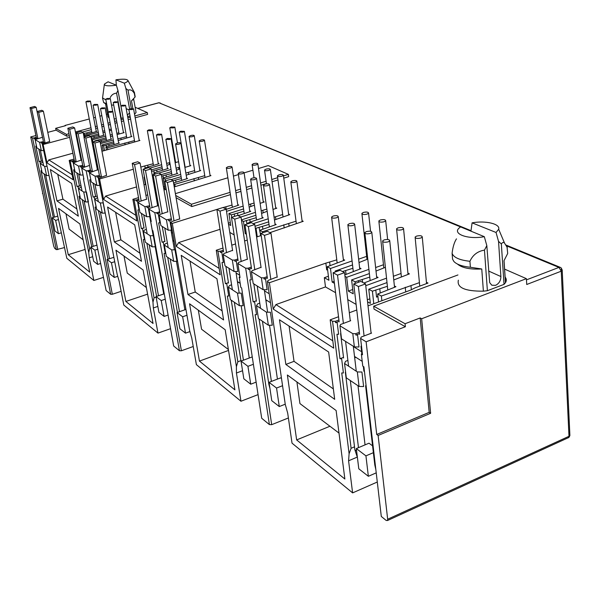 <?xml version="1.0" encoding="UTF-8"?>
<svg xmlns="http://www.w3.org/2000/svg" width="600" height="600" viewBox="0 0 600 600"><rect width="100%" height="100%" fill="white"/><g stroke="black" fill="none" stroke-linecap="round" stroke-linejoin="round"><path stroke-width="0.9" d="M569.857 434.64L569.895 435.533L568.987 436.29L387.668 519.24L378.12 435.472L430.627 413.287L421.665 318.757L526.395 278.663L504.607 269.123M160.26 102.983L158.782 102.765L137.722 108.398M562.207 269.835L562.222 270.532L561.255 271.185L558.945 267.413L506.467 245.805M129.495 112.942L127.373 115.177M505.125 277.058C506.558 278.835 506.685 280.702 505.493 282.66L504.022 284.37L487.388 290.715L483.39 291.165L481.763 268.98L470.393 267.263L469.928 261.285C472.778 254.97 477.623 251.25 484.47 250.118L486.825 245.625L489.675 282.608L491.827 285.233L495.577 285.33C499.043 283.605 500.812 280.673 500.888 276.54L488.632 271.05M42.787 193.343L53.693 246.09L54.668 248.303L56.325 249.667L32.513 138.015L34.035 137.94L34.207 138.773L35.123 138.727L35.287 139.477M371.048 332.798L371.565 333.105L361.215 337.043L360.608 338.43L362.513 354.795L361.358 354.067L362.76 366.097L363.907 366.84L381.293 516.442L386.16 520.433L387.51 520.523L387.668 519.24M377.295 482.018L352.612 492.893L292.035 443.168L287.692 413.138L285.27 404.43L267.435 281.513L269.407 282.72L325.853 263.138L326.7 269.933L327.585 269.625M288.39 417.967L271.695 424.665L269.392 424.582L245.678 268.222L248.085 268.2L248.265 269.385L249.72 269.377L251.295 279.855L249.847 279.862L253.17 301.882L254.61 301.882L256.53 314.692L255.105 314.685L271.695 424.665M247.35 259.155L238.597 262.425L237.855 263.445L240.03 277.56L239.212 277.043L240.817 287.43L241.635 287.955L261.705 418.268L269.392 424.582M258.06 394.612L240.96 401.243L196.388 364.642L191.767 338.055L189.615 330.495L170.835 222.51L172.282 223.395L216.877 209.445L220.005 211.132L226.185 209.19L232.62 250.657M193.237 346.5L181.395 350.775L179.453 350.745L154.8 212.715L156.817 212.663L157.005 213.697L158.22 213.667L159.847 222.855L158.64 222.885L162.083 242.22L163.282 242.205L165.285 253.47L164.085 253.485L181.395 350.775M157.635 205.74L149.782 208.38L148.995 209.167L151.23 221.558L150.623 221.175L152.273 230.31L152.88 230.7L173.67 345.998L179.453 350.745M170.55 328.688L157.972 333.105L123.795 305.055L119.16 281.212L117.225 274.545L98.475 178.312L99.585 178.988L133.32 169.245M121.132 291.345L112.335 294.263L110.655 294.263L86.168 170.79L87.907 170.722L88.088 171.645L89.137 171.608L90.817 179.767M89.52 165.428L81.698 168.06L83.903 179.1L83.43 178.8L106.148 290.565L110.655 294.263M103.507 277.343L93.855 280.47L66.825 258.285L42.255 143.97L43.125 144.502L69.668 137.31M64.567 247.553L56.325 249.667M57.81 249.645L41.01 170.73L41.715 170.7M56.97 200.91L50.377 169.507L71.662 183.465L78.33 216.173L56.97 200.91L62.918 199.17L76.86 208.95M79.912 223.958L89.738 272.138L68.25 254.715L58.537 208.388L79.912 223.958M93.855 280.47L89.25 257.805L88.74 252.532L70.185 161.032L71.858 160.958L72.037 161.858L73.05 161.812L73.26 162.885M74.055 159.075L69.203 160.433L70.185 161.032M69.203 160.433L73.133 179.76L46.995 162.87L43.125 144.502M89.25 257.805L92.715 256.71M112.335 294.263L95.1 207.097L96.203 207.045M114.345 241.905L107.595 207.03L134.708 224.82L141.488 261.293L114.345 241.905L120.9 239.85L139.995 253.245M143.1 269.962L153.045 323.483L125.873 301.447L115.95 250.192L143.1 269.962M157.972 333.105L153.322 307.957L152.985 302.183L134.137 200.093L136.072 200.04L136.26 201.038L137.422 201.007L139.05 209.895L137.895 209.925L141.337 228.638L142.485 228.615L144.488 239.513L143.34 239.535L154.065 297.817L152.985 302.183M138.51 197.632L132.877 199.32L134.137 200.093M132.877 199.32L136.875 220.958L103.56 199.425L99.585 178.988M153.322 307.957L157.83 306.42M187.965 294.502L181.208 255.322L216.93 278.752L223.597 319.957L187.965 294.502L195.248 292.02L222.127 310.882M225.18 329.722L234.907 389.865L199.447 361.103L189.562 303.795L225.18 329.722M240.96 401.243L236.438 373.02L236.4 366.66L217.942 251.28L220.23 251.25L220.417 252.39L221.79 252.375L223.395 262.462L222.022 262.478L225.397 283.695L226.763 283.688L228.728 296.032L227.362 296.032L237.84 361.785L236.4 366.66M222.983 248.048L216.255 250.252L217.942 251.28M216.255 250.252L220.192 274.793L176.28 246.413L172.282 223.395M236.438 373.02L242.55 370.718M285.855 364.44L279.472 319.778L328.65 352.028L334.688 399.33L285.855 364.44L294.03 361.327L333.36 388.928M336.12 410.505L344.865 479.033L296.647 439.928L287.37 375.007L336.12 410.505M352.612 492.893L348.577 460.808L349.103 453.765L332.535 321.278L335.34 321.3L335.505 322.612L337.185 322.627L338.625 334.29L336.952 334.275L339.983 358.74L341.647 358.77L343.403 372.983L341.745 372.945L351.097 448.275L349.103 453.765M338.528 316.748L330.173 319.837L332.535 321.278M330.173 319.837L333.735 348.165L273.21 309.053L269.407 282.72M348.577 460.808L357.188 457.125M65.085 125.828L65.01 125.453L89.265 118.995M93.653 117.825L95.445 117.345M99.892 116.16L101.828 115.65M106.35 114.442L107.49 114.135M41.325 161.047L39.082 161.663L39.99 161.625L40.35 163.305M39.082 161.663L35.775 146.137L36.487 146.1M57.765 174.352L62.918 199.17M85.11 249.45L68.25 254.715M65.955 213.795L69.15 229.185L83.13 239.745M79.98 196.245L79.005 196.275L89.58 248.572L88.74 252.532M79.44 185.82L77.032 186.517L78.03 186.488L80.415 198.397L85.71 201.975L83.73 192.067L86.445 191.985L88.418 201.892L85.71 201.975M77.032 186.517L73.642 169.792L74.633 169.755M49.672 141.458L42.255 143.97M76.14 135.555L76.748 135.39M83.363 133.597L84.18 133.373L84.495 134.955M72.877 153.233L48.818 159.9L46.995 162.87M79.912 151.29L79.312 151.455M72.113 174.735L48.818 159.9M139.178 140.085L139.92 140.453L101.948 151.29M95.093 153.203L94.222 153.442M81.067 157.118L80.475 157.282M89.58 248.572L90.99 248.138M95.595 196.32L93.113 197.055L94.148 197.017L96.135 207.067M93.113 197.055L89.707 179.82L90.75 179.782M115.627 212.303L120.9 239.85M147.593 294.15L125.873 301.447M123.998 256.058L127.26 273.09L146.363 287.528M106.56 175.328L98.475 178.312M140.812 167.078L144.803 165.922L145.17 167.977M136.553 186.93L105.608 196.08L103.56 199.425M145.845 184.583L144 184.733M145.387 184.32L144.09 177.12L144.547 177.375M144.48 177.007L144.09 177.12M135.833 215.333L105.608 196.08M210.03 175.163L210.952 175.62L174.24 186.922M166.222 189.33L163.995 189.998M156.195 192.33L155.31 192.6M147.697 194.88L145.928 195.413M154.065 297.817L156.127 297.12M189.99 261.082L195.248 292.02M228.525 350.43L199.447 361.103M198.33 310.178L201.562 329.235L228.375 349.5M179.692 218.873L171.608 221.663L170.835 222.51M220.02 229.312L178.613 242.587L176.28 246.413M219.173 268.425L178.613 242.587M302.055 220.725L303.24 221.31L269.933 232.65M261.202 235.515L256.605 237.022M247.26 240.083L244.612 240.952M235.538 243.93L231.772 245.167M237.84 361.785L240.803 360.683M282.555 385.71L276.548 388.043L269.025 382.335L280.642 377.865L281.505 378.502M289.095 326.085L294.03 361.327M329.94 426.24L296.647 439.928M296.918 381.96L299.94 403.575L339 433.088M277.185 276.915L268.147 280.41L267.435 281.513M335.572 292.68L325.485 286.935L275.933 304.582L273.21 309.053M325.485 286.935L324.322 277.695L328.905 280.252L327.225 266.745L330.472 268.5L352.065 260.955M328.41 276.248L324.322 277.695M332.812 340.815L275.933 304.582M426.435 282.3L428.002 283.072L415.095 287.843L410.745 290.062L368.017 305.85M356.767 310.005L349.32 312.757M351.097 448.275L354.502 446.835M373.373 452.67L365.933 455.857L356.325 448.567L368.993 443.197L372.577 445.845M526.463 279.862L558.945 267.413L560.273 267.36L561.39 268.118L561.255 271.185L526.732 284.49L526.395 278.663M68.948 133.725L66.488 134.385L55.665 128.333L65.49 125.715L65.01 125.453M42.428 193.447L42.885 193.778L30.727 136.928L32.513 138.015M120.855 118.403L123.12 117.84M127.635 116.625L130.042 115.98M116.273 118.845L114.172 118.882M109.222 118.177L107.985 116.767L105.547 103.823M135.96 111.892L136.065 112.485L134.542 114.233M75.427 131.977L90.975 127.785M95.34 126.608L97.132 126.12M101.565 124.927L103.485 124.41M107.993 123.195L110.062 122.632M114.637 121.403L116.648 120.863M121.087 119.663L123.337 119.055M127.852 117.833L130.26 117.188M134.85 115.95L147.3 112.59L135.127 107.257M58.193 219.638L55.62 220.403L52.17 217.785L57.465 216.21M46.598 175.575L44.655 166.387L40.17 163.44L42.112 172.545L46.598 175.575L48.892 175.493M39.99 161.625L42.623 160.898M35.123 138.727L37.777 138.015M34.207 138.773L36.473 138.165M34.035 137.94L36.3 137.333M71.858 160.958L74.295 160.282M74.475 161.175L72.037 161.858M80.985 185.632L78.03 186.488M76.028 160.98L73.05 161.812M84.18 133.373L86.805 132.87L87.06 134.183M230.445 194.625L191.805 206.558L176.085 197.715M258.502 168.517L268.245 165.57L288.375 174.39L288.675 176.64L283.77 178.155M277.972 179.947L272.077 181.762M266.407 183.517L260.888 185.22M251.895 188.002L246.585 189.637M240.938 191.385L235.972 192.915M69.323 135.585L66.863 136.252L56.04 130.163L47.782 132.368M35.918 135.54L30.727 136.928M42.502 137.28L35.108 139.605L39.57 142.328L43.418 141.637M86.805 132.87L91.703 131.542M96.195 131.04L96.863 131.392L83.873 135.127L85.328 135.907L98.333 132.375M102.765 131.205L104.7 130.785M109.208 129.623L111.27 129.06M115.98 128.602L116.55 128.88L116.055 129.015M111.495 130.26L109.433 130.822M104.97 132.203L103.058 132.773M98.64 133.972L90.218 136.275M91.065 137.235L98.895 135.315M103.448 134.812L104.13 135.165L91.387 138.87M91.455 139.222L92.49 139.785L105.72 136.155M110.212 134.97L112.29 134.52M116.858 133.32L118.852 132.773M123.405 132.278L124.11 132.63L117.09 134.558M112.56 135.96L110.52 136.583M106.035 137.812L94.635 140.947L95.22 141.262M99.045 141.007L106.297 139.192M110.917 138.69L111.615 139.05L100.245 142.41M100.47 143.602L113.333 140.055M117.885 138.847L126.562 136.62M131.175 136.125L131.903 136.485L118.2 140.505M113.655 141.765L102.075 144.968L103.635 145.815L113.917 143.19M118.605 142.68L119.325 143.055L105.877 147.023L107.46 147.885L134.498 140.58M81.045 160.132L73.245 162.9L78.525 166.125L82.71 165.36M81.698 168.06L86.168 170.79M87.907 170.722L90.42 170.01M97.425 169.89L89.438 172.792L95.085 176.235L99.413 175.44M144.803 165.922L153.195 163.77M158.22 163.26L159.045 163.688L144.803 168.083L145.597 168.51M149.715 168.18L161.632 164.722M166.59 163.38L169.837 162.608M174.87 161.153L175.395 160.995M178.575 161.7L175.132 162.705M170.115 164.25L166.935 165.36M161.993 166.8L151.29 169.913M151.545 171.39L162.292 168.532M167.392 168.023L168.24 168.465L153.825 172.958L155.618 173.933M158.835 173.07L171.015 169.5M176.055 168.135L179.512 167.295M189.968 165.233L190.837 165.66L184.898 167.407M179.797 168.975L176.4 170.183M171.382 171.66L161.31 174.615M161.58 176.145L171.69 173.453M176.865 172.95L177.743 173.4L163.148 177.998L165.105 179.055L180.712 174.442M185.835 173.047L194.655 170.61M199.83 170.115L200.73 170.558L186.188 175.163M181.087 176.678L171.09 179.64M173.153 180.75L181.403 178.545M186.66 178.035L187.56 178.5L173.565 182.977M173.685 183.705L174.803 184.305L204.765 175.657M136.072 200.04L138.803 199.215M146.602 199.17L138.863 201.735L138.083 202.5L144.892 206.663L149.655 205.77M148.995 209.167L154.8 212.715M156.817 212.663L159.637 211.792M167.79 211.785L159.825 214.493L159.053 215.31L166.403 219.803L171.345 218.858M223.132 207.548L232.042 205.058M237.735 204.562L238.778 205.103L226.215 209.37M226.522 211.358L243.142 206.13M248.79 204.577L254.093 203.048M263.212 201.495L264.278 202.02L260.13 203.333M254.392 205.14L249.165 207.157M243.562 208.928L228.892 213.562L231.33 214.875L243.907 211.267M249.705 210.78L250.778 211.343L238.215 215.64M240.788 217.02L255.45 212.347M261.195 210.772L266.85 209.1M275.678 207.66L276.78 208.208L273 209.415M267.165 211.282L261.585 213.45M255.87 215.272L241.44 219.892M241.515 220.388L243.442 221.43L256.23 217.718M262.125 217.237L263.235 217.815L252.577 221.243L247.087 223.403L247.822 223.8M253.178 223.665L268.23 218.812M274.087 217.2L282.712 214.53M288.615 214.072L289.755 214.635L274.478 219.975M268.665 221.865L255.03 226.275M255.255 227.82L256.013 228.233L269.025 224.415M275.032 223.935L276.18 224.535L259.808 230.28L262.493 231.728L296.048 221.183M220.23 251.25L223.335 250.23M232.575 250.358L223.958 253.522L223.208 254.498L232.343 260.077L234.697 260.055L237.855 258.998M237.855 263.445L245.678 268.222M248.085 268.2L251.31 267.112M261.038 267.3L252.157 270.675L251.423 271.733L261.397 277.83L263.888 277.815L267.173 276.683M325.853 263.138L336.78 259.853M343.35 259.425L344.715 260.138L327.225 266.745M358.627 259.163L366.653 256.365M367.77 259.072L359.017 262.553M352.522 264.945L335.175 271.043L336.27 271.635M342.457 271.538L352.913 268.29M359.625 267.877L361.043 268.612L344.82 274.897M344.993 276.353L346.695 277.275L368.91 269.377M375.623 267.532L383.475 264.743M385.388 267.315L376.005 271.065M369.375 273.577L351.6 279.923L355.072 281.805L369.765 277.095M376.62 276.705L378.09 277.47L363.907 283.043M365.752 285.675L386.535 278.168M393.39 276.263L401.048 273.487M407.918 273.135L409.425 273.877L393.765 279.952M387 282.593L368.767 289.215L372.405 291.18L387.39 286.305M394.38 285.938L395.918 286.733L377.655 294.015L381.368 296.025L419.415 282.638M335.34 321.3L338.925 319.972M350.235 320.407L350.722 320.692L340.567 324.48L339.93 325.8L352.8 333.66L355.695 333.69L359.362 332.295M360.608 338.43L366.12 341.798L405.382 326.737L374.017 309.09L373.695 306.18L405.075 323.73L420.188 317.955L421.665 318.757M147.3 112.59L147.623 114.413L135.172 117.78M130.597 119.017L128.19 119.67M123.675 120.892L121.425 121.5M116.985 122.7L114.983 123.24M110.407 124.477L108.345 125.04M103.837 126.255L101.917 126.773M97.485 127.972L95.7 128.46M91.335 129.637L82.365 132.06M76.403 133.672L75.802 133.837M97.89 249.202L94.838 250.155L90.773 247.08L97.073 245.108M94.838 250.155L97.695 264.413L100.733 263.445M114.727 261.712L111.45 262.763L107.115 259.478L113.873 257.325M102.315 213.173L100.32 202.972L94.665 199.26L96.66 209.355L102.315 213.173L105.248 213.067M94.148 197.017L97.252 196.11M89.137 171.608L92.265 170.715M88.088 171.645L90.6 170.933M138.99 200.22L136.26 201.038M144.03 227.798L141.337 228.638M147.727 165.345L148.035 167.07M155.835 190.275L154.792 189.683M165.225 299.183L161.235 300.54L156.03 296.587L164.257 293.812M155.317 246.78L152.183 246.833L145.373 242.228L143.363 231.27L150.172 235.748L153.322 235.688L155.317 246.78M161.235 300.54L164.115 316.41L168.083 315.038M186.968 315.27L182.64 316.778L177.038 312.532L185.955 309.442M173.678 261.337L176.955 261.3L174.96 249.833L171.675 249.877L164.325 245.048L166.335 256.38L173.678 261.337L171.675 249.877M164.865 241.335L162.083 242.22M157.005 213.697L159.825 212.835M223.515 251.37L220.417 252.39M228.458 282.653L225.397 283.695M225.855 206.993L226.222 209.362M234.15 234.9L229.792 232.41M253.388 364.275L247.935 366.322L241.028 361.087L252.255 356.895M243.165 305.722L239.445 305.715L230.355 299.58L228.382 287.16L237.487 293.145L241.222 293.138L243.165 305.722M247.935 366.322L250.725 384.202L256.14 382.125M268.365 325.23L272.288 325.26L270.382 312.195L266.445 312.18L256.507 305.647L258.442 318.532L268.365 325.23L266.445 312.18M256.35 300.765L253.17 301.882M248.265 269.385L251.483 268.298M339.082 321.285L335.505 322.612M343.515 357.375L339.983 358.74M327.517 269.108L326.7 269.933M329.655 262.327L330.075 265.748M356.115 304.388L347.76 299.625M378.12 435.472L376.733 434.475L366.12 341.798M363.623 386.55L359.062 386.438L346.312 377.835L344.558 363.525L357.337 371.925L361.928 372.022L363.623 386.55M365.933 455.857L368.362 476.287L376.23 472.853M376.733 434.475L429.18 412.35L430.627 413.287M483.39 291.165C465.037 291.33 456.69 287.67 458.362 280.178M457.942 274.957L373.695 306.18M429.18 412.35L420.188 317.955M55.665 128.333L56.04 130.163M132.847 108.488L131.475 100.852L135.007 97.14L134.347 93.465C132.562 90.36 130.455 89.265 128.025 90.18L125.88 88.463L129.593 109.012M133.56 99.015L131.475 100.852M113.715 105.052L111.495 105.097M106.762 104.49L104.078 102.863M66.488 134.385L66.863 136.252M55.62 220.403L58.432 233.678L61.155 232.853M58.432 233.678L54.975 230.97L52.17 217.785M40.17 163.44L42.877 162.113M44.655 166.387L46.957 166.297M175.387 193.642L227.865 177.773M233.43 176.093L238.425 174.585M244.11 172.868L252.923 170.205M191.805 206.558L191.422 204.255L175.695 195.458M288.375 174.39L283.462 175.905M277.665 177.69L271.763 179.512M266.093 181.26L260.565 182.955M251.565 185.73L246.248 187.365M240.6 189.105L235.627 190.635M230.093 192.345L191.422 204.255M405.382 326.737L405.075 323.73M359.52 333.645L355.853 335.032L355.695 333.69M355.853 335.032L357.593 335.055L358.995 346.987L354.375 346.92L352.8 333.66M339.93 325.8L341.535 338.873L354.375 346.92M411.36 289.748L410.97 285.743M405.728 291.915L405.263 287.243M381.877 300.728L381.368 296.025M380.25 293.062L379.815 289.065M377.85 295.86L376.567 297.135L375.78 289.95M368.767 289.215L370.35 303.375L367.567 301.822M369.847 298.83L367.335 299.752M362.647 282.368L362.355 279.757M358.582 282.233L358.395 280.612M351.6 279.923L353.228 293.82L348.33 291.09L346.695 277.275M352.718 289.507L348.33 291.09M346.072 274.455L345.645 270.847M335.175 271.043L335.288 271.98M334.178 281.34L332.153 282.06L330.472 268.5M267.345 277.89L264.06 279.022L263.888 277.815M251.423 271.733L253.185 283.478L263.145 289.725L261.397 277.83M263.145 289.725L267.112 289.71L265.553 279.015L264.06 279.022M238.035 260.16L234.877 261.218L234.697 260.055M234.877 261.218L236.288 261.202L237.877 271.493L234.12 271.522L232.343 260.077M223.208 254.498L225 265.8L234.12 271.522M289.095 226.222L288.735 223.567M284.197 227.97L283.763 224.782M262.65 232.83L262.493 231.728M262.897 229.26L262.507 226.53M260.235 233.197L259.02 227.25M275.88 219.382L275.528 216.847M250.208 222.375L249.825 219.772M246.938 224.085L246.397 220.478M263.16 212.798L262.815 210.382M237.952 215.498L237.615 213.263M234.623 216.36L234.255 213.952M228.892 213.562L230.737 225.472L228.525 224.235M250.905 206.46L250.567 204.15M230.288 222.593L228.36 223.208M171.532 219.915L168.66 220.808L168.472 219.757M159.053 215.31L160.875 225.593L168.225 230.205L166.403 219.803M168.225 230.205L171.532 230.138L169.905 220.785L168.66 220.808M149.835 206.79L147.06 207.63L146.88 206.61M147.06 207.63L148.252 207.6L149.88 216.645L146.722 216.72L144.892 206.663M138.083 202.5L139.905 212.445L146.722 216.72M198.638 179.475L198.33 177.578M194.303 180.915L193.92 178.59M175.2 186.637L174.803 184.305M176.002 182.183L175.672 180.248M188.61 174.3L188.31 172.485M165.413 180.87L165.105 179.055M166.373 176.977L166.05 175.118M163.417 177.915L163.035 175.718M178.913 169.305L178.62 167.558M157.058 171.945L156.743 170.153M154.148 172.868L153.773 170.738M169.53 164.468L169.238 162.788M99.593 176.377L97.042 177.113L96.863 176.175M89.438 172.792L91.245 181.935L96.892 185.475L95.085 176.235M96.892 185.475L99.727 185.385L98.108 177.075L97.042 177.113M82.89 166.267L80.415 166.965L80.235 166.058M80.415 166.965L81.442 166.928L83.047 174.99L80.325 175.087L78.525 166.125M73.245 162.9L75.037 171.78L80.325 175.087M129 143.61L128.745 142.185M125.115 144.817L124.792 143.055M107.797 149.655L107.46 147.885M109.087 146.055L108.81 144.6M106.41 146.88L106.08 145.132M102.075 144.968L103.215 150.938M121.14 139.56L120.885 138.188M101.528 141.975L101.257 140.58M94.635 140.947L94.725 141.398M101.483 176.993L94.898 142.988L100.08 141.562L98.062 140.483L92.895 141.9L92.49 139.785M94.192 138.023L93.93 136.665M91.59 138.817L91.267 137.183M85.455 136.597L85.328 135.907M43.598 142.477L41.303 143.1L41.123 142.26M35.108 139.605L36.855 147.833L41.332 150.637L39.57 142.328M41.332 150.637L43.635 150.532M41.303 143.1L42.233 143.055L42.405 143.858M106.448 150.03L105.877 147.023M103.635 145.815L104.542 150.562M84.233 136.928L83.873 135.127M83.82 178.688L83.43 178.8M97.695 264.413L93.63 261.233L90.773 247.08M81.278 187.08L78.435 188.595L83.73 192.067M103.26 202.86L100.32 202.972M105.127 213.105L103.14 202.897M111.45 262.763L114.323 277.433L117.735 276.315M114.323 277.433L109.988 274.035L107.115 259.478M94.665 199.26L97.552 197.67M163.65 188.04L165.023 188.805L163.148 177.998M154.072 174.382L153.825 172.958M153.495 182.37L154.538 182.955M144.915 168.705L144.803 168.083M154.32 181.725L153.428 181.988M164.632 186.547L163.455 186.9M151.132 221.017L150.623 221.175M164.115 316.41L158.91 312.337L156.03 296.587M146.385 229.417L144.585 229.98L143.363 231.27M152.183 246.833L150.172 235.748M182.64 316.778L185.512 333.157L189.93 331.59M185.512 333.157L179.91 328.77L177.038 312.532M164.325 245.048L165.54 243.675L167.4 243.083M172.942 241.312L174.06 241.05M172.748 240.218L173.955 240.99M237.413 281.565L238.695 282.382L237.6 282.75M260.595 235.71L259.808 230.28M256.013 228.233L257.272 236.805M247.178 224.01L247.087 223.403M243.442 221.43L245.265 233.58L246.375 234.202M231.33 214.875L231.705 217.29M246.24 233.265L245.265 233.58M239.917 276.803L239.212 277.043M250.725 384.202L243.825 378.803L241.028 361.087M231.593 284.812L229.553 285.51L228.382 287.16M239.445 305.715L237.487 293.145M276.548 388.043L279.278 406.553L285.233 404.197M279.278 406.553L271.77 400.68L269.025 382.335M256.507 305.647L257.647 303.87L259.755 303.127M265.965 300.93L267.09 300.54L270.51 302.722M265.785 299.707L267.09 300.54M354.517 356.445L355.882 357.308L354.683 357.772M378.517 301.972L377.655 294.015M372.405 291.18L373.785 303.72M355.072 281.805L355.26 283.425M332.153 282.06L334.425 283.327M376.567 297.135L377.94 296.632M362.377 353.67L361.358 354.067M368.362 476.287L358.793 468.803L356.325 448.567M347.888 360.413L345.548 361.32L344.558 363.525M359.062 386.438L357.337 371.925M481.763 268.98C470.085 269.595 461.963 267.945 457.41 264.03M507.037 246.952L507.697 253.485L503.985 260.722L505.433 282.765M135.053 96.06L135.007 97.14M106.59 103.575L103.665 102.593L102.608 98.498M42.233 143.055L44.947 142.32M101.317 176.145L98.108 177.075M81.442 166.928L84.502 166.058M470.393 267.263C462.345 266.43 456.862 264.525 453.938 261.54L452.58 259.192L452.092 253.32C453.6 257.49 459.548 260.145 469.928 261.285M134.227 92.168L134.347 93.465M105.9 99.885L102.495 97.905M172.267 230.752L171.157 231.097M150.555 217.8L150 217.965M116.325 85.2L115.935 79.815C122.977 78.802 126.983 79.028 127.958 80.498C128.032 81.3 126.817 82.192 124.305 83.175L125.88 88.463M122.317 113.483L117.945 90.51L116.58 93.157C113.655 93.383 111.562 94.83 110.288 97.5M117.945 90.51L116.363 85.215C108.382 86.31 104.392 85.935 104.4 84.082L108.097 81.81L116.363 85.215M361.627 351.75L353.347 346.553M269.212 293.767L264.48 290.805M239.678 275.243L236.085 272.985M172.695 233.22L171.382 232.395M150.863 219.525L150.203 219.105M486.825 245.625L484.32 236.678C468.21 239.79 452.002 233.925 459.217 227.962L460.567 226.897L484.32 236.678M456.48 238.845C454.29 242.22 452.835 247.042 452.092 253.32M470.947 231.165L472.088 222.855C485.303 220.32 500.52 223.86 498.675 229.26L496.043 232.47L498.533 241.38L501.345 243.96C502.463 242.295 503.513 241.987 504.51 243.053L507.315 247.567M115.935 79.815L124.305 83.175M355.882 357.308L362.205 361.358M238.695 282.382L240.188 283.335M496.043 232.47L472.088 222.855M498.533 241.38L500.888 276.54M116.58 93.157L121.215 118.358M131.34 108.562L128.025 90.18M487.388 290.715L484.47 250.118M501.345 243.96L504.022 284.37M107.183 98.483L110.265 98.512L108.855 99.225L105.773 99.203L107.183 98.483M94.56 104.415L97.665 104.445L96.21 105.188L93.105 105.157L94.56 104.415M114.667 101.812L117.81 101.85L116.385 102.578L113.25 102.547L114.667 101.812M101.955 107.873L105.12 107.917L103.657 108.667L100.493 108.63L101.955 107.873M122.377 105.24L125.573 105.292L124.148 106.028L120.945 105.983L122.377 105.24M109.575 111.442L112.8 111.495L111.33 112.26L108.105 112.208L109.575 111.442M130.312 108.773L133.567 108.833L132.135 109.583L128.88 109.523L130.312 108.773M87.375 101.055L90.42 101.07L88.98 101.805L85.927 101.79L87.375 101.055M45.06 142.86L38.67 112.365L43.365 111.15L41.767 110.295L37.088 111.502L43.642 142.672M38.67 112.365L37.088 111.502M43.365 111.15L49.703 141.6M37.89 138.517L31.53 108.48L36.157 107.288L42.465 137.288M54.517 217.087L45.585 174.892M43.642 165.72L40.32 150.007M31.53 108.48L30 107.648L34.612 106.455L36.157 107.288M30 107.648L36.51 138.352M38.782 149.04L41.37 161.25M44.04 173.85L53.287 217.455M84.653 166.808L78.105 133.845L83.145 132.48L81.255 131.468L76.238 132.825L82.935 166.5M78.105 133.845L76.238 132.825M83.145 132.48L84.03 136.98M76.17 161.678L69.653 129.24L74.617 127.913L81.075 160.305M93.18 246.322L84.037 200.843M82.058 190.972L78.653 174.045M69.653 129.24L67.845 128.257L72.795 126.93L74.617 127.913M67.845 128.257L74.528 161.4M76.845 172.905L79.492 186.06M82.222 199.62L91.725 246.78M152.153 207.653L145.507 170.558L151.11 168.93L148.665 167.618L143.085 169.238L149.895 207.097M145.507 170.558L143.085 169.238M151.11 168.93L157.68 205.972M141.21 201.03L134.565 164.595L140.078 163.012L146.648 199.388M149.76 216.645L153.195 235.695M155.197 246.788L163.718 293.993M158.483 295.763L149.19 244.808M147.18 233.782L143.73 214.845M134.565 164.595L132.233 163.328L137.73 161.752L140.078 163.012M132.233 163.328L139.042 200.52M141.398 213.382L144.09 228.112M146.858 243.233L156.593 296.4M241.208 261.555L234.728 219.15L241.02 217.147L237.728 215.377L231.458 217.365L238.103 260.595M234.728 219.15L231.458 217.365M241.02 217.147L247.403 259.478M235.86 271.507L239.212 293.145M241.163 305.722L249.278 358.013M243.442 360.18L234.337 302.265M232.373 289.778L228.998 268.305M226.538 252.667L220.005 211.132M223.575 251.782L216.877 209.43L223.042 207.502L226.185 209.19M225.885 266.355L228.525 283.087M231.233 300.173L241.74 365.625M364.08 335.955L358.395 286.507L365.558 283.928L360.87 281.415L353.737 283.972L359.595 334.29M365.587 385.763L374.805 464.985L375.847 469.597M360.983 346.215L361.875 353.865M363.345 366.472L363.9 371.243M358.395 286.507L353.737 283.972M365.558 283.928L371.108 333.278M343.395 323.423L337.53 275.145L344.55 272.663L350.288 320.858M353.31 346.252L356.28 371.228M358.005 385.725L365.048 444.87M358.478 447.653L350.332 380.543M348.585 366.173L345.577 341.407M337.53 275.145L333.127 272.745L340.118 270.285L344.55 272.663M333.127 272.745L339.157 321.892M340.59 333.548L343.597 358.02M345.345 372.225L354.87 449.79L357.42 457.522M94.898 142.988L92.895 141.9L99.645 176.632M100.08 141.562L106.597 175.515M92.422 171.51L85.852 138.067L90.96 136.672L97.455 170.07M109.538 258.705L100.335 211.845M98.34 201.675L94.92 184.238M85.852 138.067L83.925 137.01L89.01 135.63L90.96 136.672M83.925 137.01L90.645 171.18M92.985 183.023L95.648 196.575M98.4 210.532L107.977 259.2M174.045 220.897L167.407 182.483L173.19 180.765L170.542 179.347L164.782 181.058L171.593 220.252M167.407 182.483L164.782 181.058M173.19 180.765L179.738 219.12M162.233 213.75L155.587 176.047L161.273 174.375L167.835 212.025M170.993 230.153L174.428 249.84M176.422 261.308L184.882 309.817M179.49 311.678L170.205 258.99M168.195 247.597L164.752 228.022M155.587 176.047L153.075 174.675L158.738 173.017L161.273 174.375M153.075 174.675L159.885 213.157M162.233 226.447L164.933 241.68M167.692 257.295L177.442 312.39M270.832 279.487L264.48 235.358L270.99 233.212L267.382 231.278L260.895 233.4L267.413 278.37M264.48 235.358L260.895 233.4M270.99 233.212L277.23 277.267M254.798 269.775L248.37 226.583L254.767 224.513L261.09 267.638M264.322 289.718L267.615 312.18M269.528 325.237L277.425 379.103M271.403 381.42L262.455 321.24M260.528 308.288L257.212 285.998M248.37 226.583L244.958 224.722L251.333 222.667L254.767 224.513M244.958 224.722L251.55 268.748M253.815 283.875L256.418 301.245M259.072 318.96L268.853 384.263L269.933 388.41M171.248 126.983L174.825 127.118L173.363 127.927L169.785 127.792L171.248 126.983M157.972 134.085L161.58 134.227L160.065 135.067L156.458 134.925L157.972 134.085M180.735 131.205L184.387 131.363L182.917 132.172L179.265 132.023L180.735 131.205M167.385 138.488L171.067 138.653L169.545 139.5L165.863 139.343L167.385 138.488M190.545 135.57C192.75 135.083 193.995 135.142 194.272 135.743L192.795 136.567C190.59 137.055 189.345 136.995 189.06 136.395L190.545 135.57M177.113 143.04C179.34 142.553 180.593 142.613 180.87 143.227L179.347 144.09C177.12 144.585 175.86 144.525 175.583 143.91L177.113 143.04M200.678 140.078C202.942 139.583 204.21 139.65 204.495 140.273L203.017 141.113C200.752 141.608 199.478 141.547 199.192 140.917L200.678 140.078M148.868 129.825L152.4 129.953L150.892 130.778L147.36 130.657L148.868 129.825M253.597 163.62C256.147 163.058 257.572 163.17 257.85 163.958L256.358 164.843C253.8 165.405 252.382 165.3 252.097 164.512L253.597 163.62M239.79 172.373C242.37 171.795 243.803 171.915 244.087 172.725L242.542 173.655C239.955 174.233 238.522 174.12 238.237 173.31L239.79 172.373M266.017 169.14C268.642 168.562 270.09 168.69 270.375 169.515L268.882 170.415C266.25 170.993 264.795 170.873 264.51 170.047L266.017 169.14M252.157 178.163C254.812 177.57 256.282 177.697 256.567 178.553L255.015 179.498C252.36 180.09 250.89 179.955 250.605 179.108L252.157 178.163M278.91 174.877C281.61 174.285 283.103 174.42 283.38 175.297L281.888 176.205C279.18 176.797 277.688 176.663 277.41 175.792L278.91 174.877M265.013 184.17C267.743 183.562 269.25 183.712 269.528 184.605L267.975 185.565C265.245 186.172 263.737 186.03 263.452 185.13L265.013 184.17M292.305 180.84C295.087 180.225 296.618 180.375 296.895 181.297L295.403 182.212C292.62 182.828 291.09 182.678 290.805 181.755L292.305 180.84M227.88 166.8C230.392 166.238 231.788 166.35 232.072 167.115L230.528 168.038C228.015 168.593 226.612 168.495 226.327 167.722L227.88 166.8M363.36 212.445C366.6 211.74 368.34 211.987 368.587 213.18L367.118 214.118C363.877 214.822 362.13 214.583 361.882 213.382L363.36 212.445M349.388 223.657C352.673 222.93 354.442 223.192 354.675 224.43L353.153 225.413C349.86 226.14 348.09 225.885 347.85 224.647L349.388 223.657M380.31 219.983C383.663 219.255 385.463 219.525 385.695 220.8L384.232 221.73C380.873 222.465 379.072 222.195 378.84 220.928L380.31 219.983M366.368 231.6C369.772 230.85 371.595 231.135 371.82 232.455L370.298 233.438C366.885 234.188 365.062 233.91 364.837 232.59L366.368 231.6M398.018 227.865C401.505 227.115 403.35 227.407 403.567 228.757L402.127 229.688C398.64 230.445 396.787 230.145 396.562 228.803L398.018 227.865M384.127 239.91C387.668 239.138 389.543 239.452 389.745 240.855L388.245 241.837C384.697 242.61 382.822 242.295 382.612 240.9L384.127 239.91M416.55 236.108C420.165 235.327 422.077 235.657 422.272 237.097L420.847 238.02C417.225 238.792 415.312 238.47 415.11 237.038L416.55 236.108M333.142 216.053C336.315 215.347 338.025 215.587 338.28 216.757L336.743 217.74C333.562 218.445 331.845 218.212 331.59 217.042L333.142 216.053M567.885 437.918L568.673 437.558L568.987 436.29L561.255 271.185M568.463 437.752L569.482 436.695M128.94 109.882L126.18 108.645M137.82 108.435L158.993 102.773L460.553 226.913M374.805 464.985L375.36 465.405M354.87 449.79L356.64 451.14M268.853 384.263L269.377 384.66M387.51 520.523L568.673 437.558L569.895 435.533L562.222 270.532L561.39 268.118L560.273 267.36L506.062 245.077M470.903 230.632L158.835 102.75M136.065 112.485L133.635 98.925M504.045 260.632L505.493 282.66M132.885 99.892L133.433 99.15M135.165 96.705L134.512 93.03M127.958 80.498L134.512 92.685M104.333 84.585L102.608 97.552M498.675 229.26L504.51 243.053M112.642 111.278L110.265 98.512M108.188 112.065L105.788 99.292M103.545 135.33L97.665 104.445M99.127 136.538L93.12 105.248M123.502 132.795L117.81 101.85M119.085 134.01L113.265 102.637M111.015 139.222L105.12 107.917M106.538 140.453L100.515 108.727M131.273 136.657L125.573 105.292M126.795 137.895L120.968 106.087M118.703 143.227L112.8 111.495M114.165 144.495L108.12 112.312M139.275 140.632L133.567 108.833M134.738 141.9L128.895 109.635M96.292 131.542L90.42 101.07M91.935 132.727L85.942 101.873M177.48 142.95L174.825 127.118M175.657 162.547L169.808 127.942M167.505 168.683L161.58 134.227M162.57 170.123L156.488 135.083M190.072 165.885L184.387 131.363M185.137 167.333L179.288 132.188M176.985 173.625L171.067 138.653M171.975 175.102L165.885 139.507M199.942 170.79L194.272 135.743M194.925 172.282L189.09 136.567M186.78 178.733L180.87 143.227M181.688 180.255L175.613 144.083M210.142 175.86L204.495 140.273M205.042 177.39L199.222 141.105M158.333 163.898L152.4 129.953M153.465 165.3L147.382 130.8M263.325 202.32L257.85 163.958M254.017 177.81L252.135 164.782M249.833 211.642L244.087 172.725M244.23 213.42L238.275 173.587M275.798 208.522L270.375 169.515M266.46 183.863L264.555 170.34M262.252 218.13L256.567 178.553M256.56 219.96L250.65 179.415M288.735 214.965L283.38 175.297M283.028 216.81L277.447 176.108M275.16 224.865L269.528 184.605M269.355 226.755L263.498 185.46M302.183 221.655L296.895 181.297M296.362 223.56L290.85 182.108M237.855 205.395L232.072 167.115M232.358 207.12L226.365 167.985M370.56 231.278L368.587 213.18M366.983 259.343L361.942 213.915M359.76 269.07L354.675 224.43M353.272 271.365L347.918 225.202M387.63 239.475L385.695 220.8M383.805 267.877L378.9 221.505M376.755 277.95L371.82 232.455M370.125 280.335L364.905 233.205M408.037 274.38L403.567 228.757M401.377 276.795L396.63 229.44M394.515 287.243L389.745 240.855M387.75 289.725L382.68 241.575M426.555 283.612L422.272 237.097M419.745 286.125L415.178 237.735M343.485 260.565L338.28 216.757M337.132 262.778L331.657 217.553"/></g></svg>

